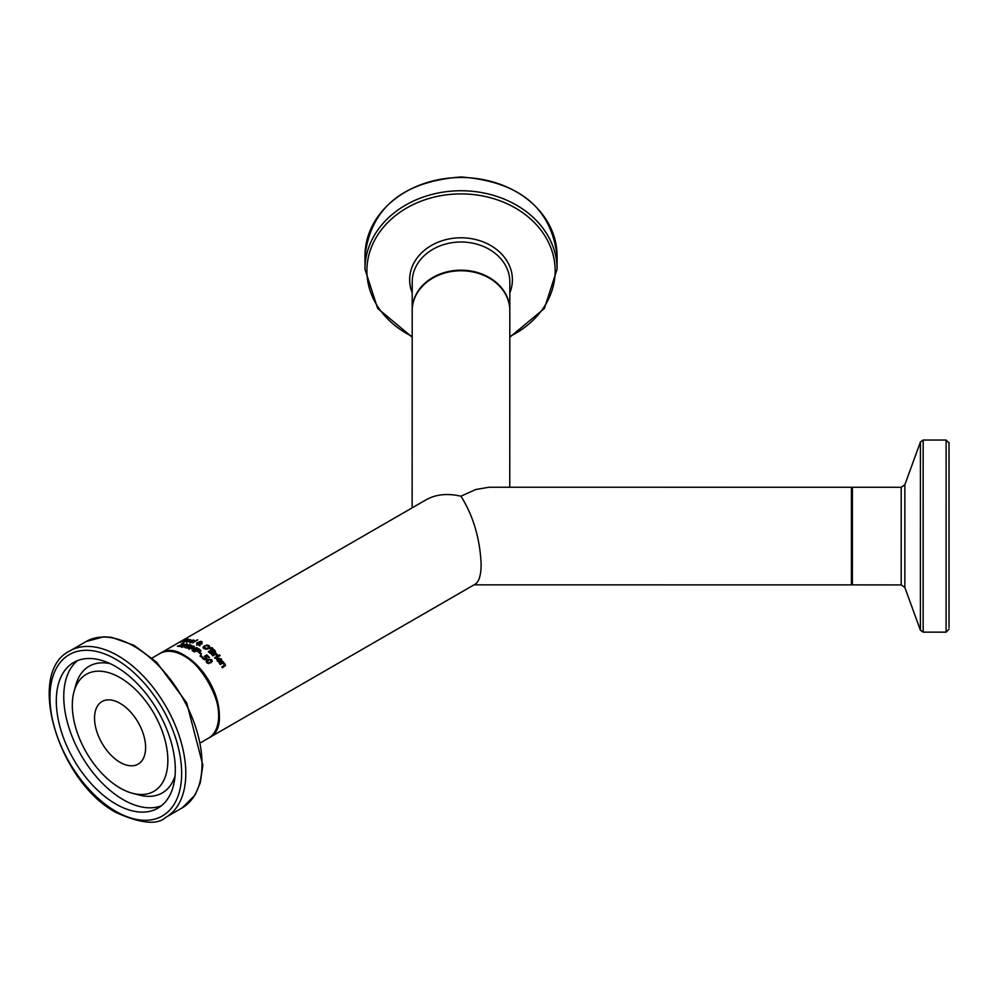 <?xml version="1.0" encoding="UTF-8"?>
<svg xmlns="http://www.w3.org/2000/svg" width="999" height="999" viewBox="0 0 999 999"><rect width="100%" height="100%" fill="white"/><g stroke="black" fill="none" stroke-linecap="round" stroke-linejoin="round"><path stroke-width="1.5" d="M205.582 657.392L206.868 659.04M204.97 656.805L206.818 655.744A47.84 27.622 60 0 1 208.928 657.742M205.969 658.041L205.544 658.703L205.969 658.041L204.32 656.355L206.818 654.919A48.814 28.184 60 0 1 209.465 657.429L208.891 657.754A48.814 28.184 -120 0 0 206.868 655.819L205.582 656.555L206.868 658.191L206.194 659.365L202.947 658.741L201.948 657.429L202.635 657.042A48.814 28.184 60 0 1 202.685 657.08L203.521 658.428L205.544 658.703L205.544 659.552L205.969 658.878L204.508 659.765M202.322 658.041L202.635 657.866A47.84 27.622 60 0 1 202.685 657.904L203.521 659.265M205.969 658.191L205.969 658.878M206.818 654.919L206.818 655.744M205.582 656.555L205.582 657.354M206.868 658.566L206.194 659.365M204.508 658.928L204.508 659.59M202.947 657.692L202.947 658.528M202.685 657.08L202.685 657.904M202.635 657.042L202.635 657.866M190.06 640.446L190.834 640.746M186.526 642.657L186.576 641.558M189.535 640.496L189.648 639.86L187.625 640.409A48.814 28.184 60 0 1 189.535 640.496L189.535 640.821M189.648 639.86L190.06 640.609M187.962 641.433L188.699 641.321A48.814 28.184 60 0 1 188.736 641.321L186.526 641.77L186.576 640.659L190.185 639.572L190.834 639.884L189.66 640.834A48.814 28.184 -120 0 0 187.15 640.684L187.962 641.708M187.15 640.684L187.05 641.783M190.185 640.446L190.185 639.572L190.834 639.884M186.526 641.77L186.576 641.096M180.02 642.145A48.814 28.184 60 0 1 180.07 642.132L185.851 639.747A48.814 28.184 -120 0 0 185.814 639.76L180.02 642.444M183.229 640.459L183.142 642.02M193.556 640.821L194.33 641.296M190.022 643.069L190.072 641.708M193.032 641.058L193.157 640.284L191.121 640.696A48.814 28.184 60 0 1 193.032 641.058L193.032 641.445M193.157 640.284L193.556 641.246M191.458 641.995L192.195 641.945A48.814 28.184 60 0 1 192.233 641.957L190.022 642.232L190.072 640.846L193.681 640.009L194.33 640.471L193.157 641.47A48.814 28.184 -120 0 0 190.647 640.958L191.458 642.332M190.647 640.958L190.547 642.307M190.022 642.232L189.161 641.72M185.976 640.034A48.814 28.184 -120 0 0 185.564 640.097L186.064 639.797A48.814 28.184 60 0 1 186.476 639.747L187.525 639.148A48.814 28.184 60 0 1 188.137 639.085L187.088 639.685A48.814 28.184 60 0 1 188.212 639.61L187.712 639.897A48.814 28.184 -120 0 0 186.588 639.972L185.127 641.37A48.814 28.184 60 0 1 185.165 641.37L183.966 641.196L185.976 640.322M197.09 639.735A48.814 28.184 60 0 1 197.702 639.909L192.657 642.832A48.814 28.184 -120 0 0 192.045 642.657L197.09 640.259M199.076 644.705L196.803 644.48L196.728 643.019L200.562 641.37L201.86 641.57L202.073 642.719L199.95 642.981L199.912 644.205L201.373 643.418A48.814 28.184 60 0 1 201.998 643.743L199.9 644.592L199.875 645.891A48.814 28.184 -120 0 0 199.038 645.441L199.076 644.705L199.076 645.466M196.803 645.279L196.728 643.818L197.902 643.418M196.803 644.48L196.728 643.818M199.463 642.482L201.86 642.382L202.073 643.531M201.373 643.418L201.373 644.093M199.113 642.832L197.552 643.194L197.515 644.243L199.076 644.405L199.113 642.832L199.076 644.405M197.552 643.194L197.515 644.692M200.749 642.707L201.423 641.795L199.812 642.232L200.749 643.056M201.386 642.981L201.423 641.795M201.386 643.256L201.423 642.607M199.812 642.232L199.875 643.506L200.749 643.506M209.016 645.641L209.927 647.14L208.641 648.651L206.194 649.288L203.983 648.551L203.084 647.14L206.805 644.992L209.016 645.641L209.927 647.939M203.084 647.939L204.77 646.291M208.466 645.966L209.028 647.015L206.893 645.541L205.032 646.128L204.545 648.226L207.967 648.139L209.028 647.015L209.028 647.814L208.466 646.765L209.028 647.814L207.854 649.013M204.071 647.764L204.121 648.651M203.958 648.176L203.958 647.377L204.545 648.226M213.162 648.938A48.814 28.184 60 0 1 214.435 650.037L215.509 651.298L215.122 652.285L213.386 652.26L213.087 653.808L209.715 652.921A48.814 28.184 -120 0 0 208.329 651.723L213.162 648.938L213.162 649.75A47.84 27.622 60 0 1 213.224 649.812L211.838 651.385M208.903 652.21L213.162 649.75M214.323 650.761A47.84 27.622 60 0 1 214.435 650.861L215.509 652.135M213.087 653.808L213.386 652.26L213.536 653.371M209.515 651.947A48.814 28.184 60 0 1 210.04 652.409L212.387 653.184L212.038 651.56A48.814 28.184 -120 0 0 211.301 650.923L209.515 652.747M211.338 654.108L212.387 654.02L212.75 652.397M211.338 653.271L211.338 653.92M211.838 650.611A48.814 28.184 60 0 1 212.562 651.248L214.36 651.71L213.873 650.337A48.814 28.184 -120 0 0 213.249 649.8M214.36 652.472L214.623 651.198M212.525 652.035A47.84 27.622 60 0 1 212.562 652.072L213.474 652.647M211.825 647.552A48.814 28.184 60 0 1 212.55 648.126L210.527 649.1A48.814 28.184 -120 0 0 210.09 648.751L211.825 647.552L211.825 648.363M218.843 656.293L215.21 658.391A48.814 28.184 -120 0 0 214.61 657.717L218.232 655.631A48.814 28.184 60 0 1 218.843 656.293M218.232 655.631L218.232 656.505A47.84 27.622 60 0 1 218.319 656.605M215.122 658.291L218.232 656.505M215.896 654.919L217.495 655.706M212.737 655.769L215.821 653.995A47.84 27.622 60 0 1 215.896 654.058M215.821 653.146A48.814 28.184 60 0 1 216.433 653.758L217.72 655.119L217.095 655.481A48.814 28.184 -120 0 0 217.058 655.456L215.384 654.357L212.812 655.844A48.814 28.184 -120 0 0 212.2 655.244L215.821 653.146L215.821 653.995M216.808 659.914L218.694 658.628M218.232 658.816L218.132 661.001L219.78 662.275A48.814 28.184 60 0 1 219.817 662.325L217.607 661.326L216.746 659.452L217.657 658.079L221.266 658.94L221.915 660.476L220.742 661.912A48.814 28.184 -120 0 0 218.232 658.816L217.682 660.264M220.966 659.527L221.915 661.413M219.031 661.837L219.031 662.624M218.232 659.715L218.132 661.001M218.694 658.553A48.814 28.184 60 0 1 220.617 660.876L220.729 659.19L218.694 658.553L218.694 659.365M220.617 661.813L220.729 659.19M221.129 661.126L220.729 660.102L221.129 661.126M220.617 660.876L220.617 661.738M219.43 654.869A48.814 28.184 60 0 1 220.117 655.631L219.493 655.993A48.814 28.184 -120 0 0 218.793 655.244L219.43 654.869L219.43 655.744M223.439 662.687L225.524 665.409L222.452 667.757A48.814 28.184 -120 0 0 221.84 666.857L224.6 665.022L224.313 664.048L222.927 662.986L220.217 664.547A48.814 28.184 -120 0 0 219.605 663.736L223.239 661.638A48.814 28.184 60 0 1 223.851 662.462L223.439 663.274M223.439 663.661L225.449 665.721M222.34 667.582L224.6 666.033L224.313 664.048M223.239 661.638L223.239 662.587A47.84 27.622 60 0 1 223.439 662.874M220.105 664.397L223.239 662.587M183.416 644.343L183.741 645.229M182.093 643.606L183.629 643.468L183.741 644.367L178.521 645.966A48.814 28.184 60 0 1 180.894 646.153L180.332 646.478A48.814 28.184 -120 0 0 177.347 646.278L183.042 644.318L181.443 644.005A48.814 28.184 -120 0 0 181.406 644.005L182.093 643.868M183.629 644.355L183.629 643.468L183.741 644.367M185.364 646.44L185.702 645.529L185.364 646.44L182.33 646.902L181.581 646.44L182.205 645.779L187.375 643.993L187.6 645.042L185.702 646.203M181.581 647.29L182.442 646.503M181.581 646.44L182.205 645.779L182.205 646.628M184.266 645.204L184.653 644.455L185.065 645.104M184.278 646.028L184.653 645.304M187.288 644.805L187.6 645.878M184.89 645.691L182.904 645.866L182.817 646.628L184.89 645.691L184.628 646.753M182.904 645.866L182.817 646.977M185.377 644.517L185.514 645.329L186.9 644.268L185.377 644.517L185.702 646.141M186.963 645.317L186.9 644.268M185.514 645.329L185.514 646.166M189.498 647.752L189.798 646.69L189.498 647.752L186.126 647.876A48.814 28.184 -120 0 0 184.74 647.427L189.573 644.642A48.814 28.184 60 0 1 190.859 645.054L191.92 645.629L189.822 646.678L189.498 648.551M190.859 645.866L191.92 646.44M188.986 647.027L189.885 647.202M188.986 646.216L190.772 646.141L190.285 645.366A48.814 28.184 -120 0 0 189.673 645.154L188.249 645.978A48.814 28.184 60 0 1 188.986 646.216L188.986 646.753M190.772 646.628L191.034 645.754M191.034 645.916L191.034 646.565M187.75 647.764L189.161 646.902L188.449 646.528A48.814 28.184 -120 0 0 187.712 646.278L185.926 647.315A48.814 28.184 60 0 1 186.451 647.489L187.75 648.176M188.811 648.039L189.161 646.902M196.316 648.214L192.233 649.175A48.814 28.184 -120 0 0 191.833 648.975L193.419 646.74L189.261 649.15A48.814 28.184 -120 0 0 188.661 648.875L193.494 646.091A48.814 28.184 60 0 1 194.368 646.478L192.882 648.626L196.741 647.689A48.814 28.184 60 0 1 197.627 648.189L192.795 650.973A48.814 28.184 -120 0 0 192.158 650.611L196.316 648.214L196.316 648.95M196.741 647.689L196.741 648.488A47.84 27.622 60 0 1 196.928 648.588M193.494 646.091L193.494 646.89A47.84 27.622 60 0 1 193.943 647.09M192.27 649.163L193.419 646.74M196.241 650.936L196.766 651.273A48.814 28.184 -120 0 0 196.216 650.923L194.418 651.96A48.814 28.184 -120 0 0 193.781 651.56L198.614 648.776A48.814 28.184 60 0 1 199.825 649.537L199.825 650.337A47.84 27.622 60 0 1 199.825 650.337L200.787 651.36M199.513 651.972L199.9 651.311L199.513 651.972M198.526 651.398L199.9 650.511L199.226 649.825A48.814 28.184 -120 0 0 198.701 649.487L196.766 650.599A48.814 28.184 60 0 1 197.203 650.886L198.526 651.935M199.513 651.885L199.9 650.511M198.614 648.776L198.614 649.537M199.825 649.537L200.787 650.561L200.212 651.635L196.766 651.261M200.787 651.011L200.212 651.635M201.686 656.106L200.762 656.643A48.814 28.184 -120 0 0 199.975 655.993L200.899 655.456A48.814 28.184 60 0 1 201.686 656.106M200.899 655.456L200.899 656.281A47.84 27.622 60 0 1 201.099 656.443M199.65 652.484A48.814 28.184 60 0 1 201.486 653.87L200.899 654.208A48.814 28.184 -120 0 0 199.063 652.822L199.65 653.259M210.777 662.849L206.718 662.562L206.106 661.313L207.692 659.477L211.751 659.652L212.287 661.326L210.777 662.849M206.194 661.75L209.291 659.677M211.388 660.177L212.275 661.375M210.127 662.087L211.426 661.038L209.99 659.49L207.055 661.176L208.479 662.749L210.127 662.087M208.479 663.636L211.426 661.925L211.214 659.964M207.055 661.176L207.255 663.049M207.055 662.037L207.255 663.124L207.055 662.037M160.09 653.383A48.814 28.184 60 0 1 160.427 653.184A48.814 28.184 60 0 1 198.039 666.258A48.814 28.184 60 0 1 219.343 715.371A48.814 28.184 60 0 1 209.228 737.724A48.814 28.184 60 0 1 208.891 737.911M209.228 737.724L475.237 584.153C479.083 581.668 481.068 575.024 481.156 564.223C479.932 538.361 473.189 515.684 460.939 496.191C447.552 493.169 436.051 494.305 426.423 499.612L160.427 653.184M175.3 769.655A84.153 48.589 60 0 1 157.879 808.179A84.153 48.589 60 0 1 93.032 785.639A84.153 48.589 60 0 1 56.306 700.948A84.153 48.589 60 0 1 73.726 662.424A84.153 48.589 60 0 1 138.574 684.977A84.153 48.589 60 0 1 175.3 769.655M145.617 747.577A36.114 20.854 -120 0 0 129.858 711.226A36.114 20.854 -120 0 0 102.023 701.548A36.114 20.854 -120 0 0 94.543 718.081A36.114 20.854 -120 0 0 110.302 754.432A36.114 20.854 -120 0 0 138.137 764.11A36.114 20.854 -120 0 0 145.617 747.577M167.857 760.414A67.557 39.011 -120 0 0 126.448 681.842A67.557 39.011 -120 0 0 74.001 691.658A67.557 39.011 -120 0 0 72.303 705.257A67.557 39.011 -120 0 0 132.705 793.331A67.557 39.011 -120 0 0 167.857 760.414M509.765 487.237L509.815 310.614A48.814 39.848 180 0 0 461.014 270.754A48.814 39.848 180 0 0 412.2 310.589L412.137 507.854M949.025 584.677L949.038 451.948L949.025 584.677M851.423 488.311L851.41 583.916M851.41 583.965L851.423 488.199M851.423 487.275L489.123 487.237L475.724 489.522L460.939 496.191M206.044 656.942L206.044 657.779M203.521 658.428L203.521 659.19M193.681 640.009L193.681 640.846M207.967 648.139L207.967 648.95M204.37 645.704L204.37 646.503M214.435 650.037L214.435 650.861M210.04 652.409L210.04 653.196M212.562 651.248L212.562 652.072M217.657 658.079L217.657 658.965M221.266 658.94L221.266 659.852M225.05 663.935L225.05 664.934M223.913 665.659L223.913 666.67M197.203 650.886L197.203 651.523M207.692 659.477L207.692 660.327M211.751 659.652L211.751 660.526M208.479 662.749L208.479 663.511M185.802 773.326A96.054 55.457 -120 0 0 143.868 676.66A96.054 55.457 -120 0 0 69.843 650.923C25.2 672.389 58.591 782.554 116.408 812.686C140.984 823.626 157.48 825.174 165.896 817.294A96.054 55.457 -120 0 0 185.802 773.326M115.797 811.338A93.132 53.771 60 0 1 49.95 697.29A93.132 53.771 60 0 1 115.797 659.265A93.132 53.771 60 0 1 181.656 773.326A93.132 53.771 60 0 1 115.797 811.338M69.843 650.923L86.064 641.558A96.054 55.457 60 0 1 160.09 667.295A96.054 55.457 60 0 1 202.023 763.96A96.054 55.457 60 0 1 182.118 807.929L165.896 817.294M159.74 653.583A48.814 28.184 60 0 1 197.352 666.658A48.814 28.184 60 0 1 218.656 715.771A48.814 28.184 60 0 1 208.541 738.124C242.07 722.389 190.135 632.417 159.74 653.583L152.035 658.029M110.165 663.648A73.139 42.22 -120 0 0 75.837 685.002L74.001 691.658M132.705 793.331L139.373 795.067A73.139 42.22 -120 0 0 175.037 776.011M77.622 660.564A84.153 48.589 -120 0 0 63.761 696.653A84.153 48.589 -120 0 0 98.077 778.708A84.153 48.589 -120 0 0 161.438 805.743M557.08 255.944A96.054 78.434 0 0 1 557.08 255.956C551.286 207.867 519.268 181.531 461.026 176.96C402.809 181.518 370.791 207.829 364.972 255.906A96.054 78.434 0 0 1 364.972 255.906A96.054 78.434 0 0 1 461.026 177.497A96.054 78.434 0 0 1 557.08 255.944L557.08 269.206A96.054 78.434 180 0 0 557.08 269.181A96.054 78.434 180 0 0 461.026 190.747A96.054 78.434 180 0 0 364.96 269.143A96.054 78.434 180 0 0 364.96 269.168L377.634 308.391L412.187 337.187M412.187 336.463A94.131 76.861 0 0 1 366.895 270.754A94.131 76.861 0 0 1 461.026 193.906A94.131 76.861 0 0 1 555.157 270.779A94.131 76.861 0 0 1 509.815 336.501M509.827 292.869A51.374 41.946 180 0 0 512.4 279.757A51.374 41.946 180 0 0 461.014 237.799A51.374 41.946 180 0 0 409.64 279.745A51.374 41.946 180 0 0 412.2 292.832M509.815 310.339L509.815 310.052A48.814 39.848 180 0 0 509.815 310.04A48.814 39.848 180 0 0 461.014 270.18A48.814 39.848 180 0 0 412.2 310.027L412.2 310.302M412.2 310.027L412.212 281.855A48.814 39.848 0 0 1 412.212 281.855A48.814 39.848 0 0 1 461.014 242.008A48.814 39.848 0 0 1 509.827 281.868A48.814 39.848 0 0 1 509.827 281.88L509.815 310.052M949.05 443.032L946.115 440.035L946.103 457.667L946.09 632.155L949.025 629.158M949.038 460.052L949.013 589.86L949.038 460.052M946.09 632.155L923.151 632.142L923.163 457.654L923.176 440.035L946.115 440.035M920.404 630.219L904.844 587.462L904.844 565.746L904.857 484.715L920.429 441.958L920.404 630.219L923.151 632.142M904.857 484.715L901.185 487.275L901.185 584.902L852.384 584.89L852.397 487.275L851.423 488.748M205.969 658.953L205.969 658.116M190.06 640.022L190.06 640.896M186.513 642.145L186.513 641.258M182.904 641.708L182.904 640.696M193.556 640.546L193.556 641.383M190.01 642.432L190.01 641.583M184.216 642.345L184.216 641.42M197.065 643.781L197.065 644.58M201.686 642.107L201.686 642.906M199.788 642.394L199.788 643.194M209.053 646.84L209.053 647.652M212.812 652.672L212.812 653.496M214.648 651.311L214.648 652.16M221.141 660.089L221.141 661.013M224.638 665.834L224.638 664.822M183.416 644.842L183.416 643.968M185.002 645.928L185.002 646.765M182.442 646.353L182.442 647.19M185.065 644.855L185.065 645.704M187.288 644.53L187.288 645.354M191.059 645.841L191.059 646.64M189.223 647.077L189.223 647.876M199.925 650.636L199.925 651.435M211.538 660.639L211.538 661.525M206.93 661.575L206.93 662.449M86.064 641.558L103.659 636.813L111.488 637.312L134.053 645.317L156.568 662.15L186.663 702.722L202.847 765.097L200.275 782.816L195.005 795.104L182.118 807.929M200.849 742.569L208.541 738.124M364.972 255.906L364.96 269.143M509.815 337.212L544.393 308.441L557.08 269.206M949.025 627.647L949.025 626.735M949.025 625.836L949 442.445M920.429 441.958L923.176 440.035M851.41 583.166L851.423 488.973M852.384 584.89L851.41 583.404M901.185 487.275L852.397 487.275M904.844 587.462L901.185 584.902M474.013 584.852L851.41 584.89"/></g></svg>
